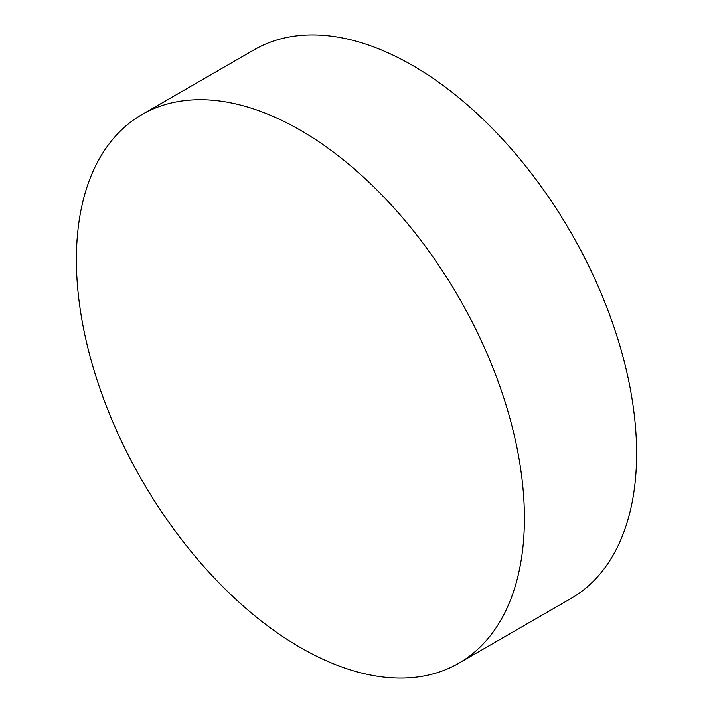 <?xml version="1.0" encoding="UTF-8"?>
<svg xmlns="http://www.w3.org/2000/svg" width="713" height="713" viewBox="0 0 713 713"><rect width="100%" height="100%" fill="white"/><g stroke="black" fill="none" stroke-linecap="round" stroke-linejoin="round"><path stroke-width="1.07" d="M300.405 130.229A316.795 182.902 60 0 1 507.362 409.387A316.795 182.902 60 0 1 458.798 663.242A316.795 182.902 60 0 1 300.405 647.547A316.795 182.902 60 0 1 93.448 368.389A316.795 182.902 60 0 1 142.012 114.535A316.795 182.902 60 0 1 300.405 130.229M142.012 114.535L254.202 49.758A316.795 182.902 60 0 1 412.595 65.453A316.795 182.902 60 0 1 619.552 344.611A316.795 182.902 60 0 1 570.988 598.465L458.798 663.242"/></g></svg>
